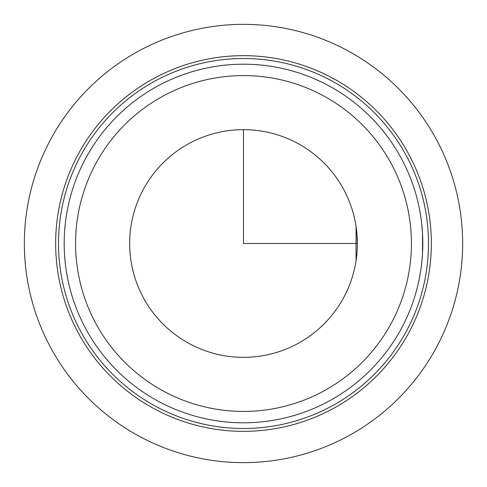 <?xml version="1.0" encoding="UTF-8"?>
<svg xmlns="http://www.w3.org/2000/svg" width="487" height="487" viewBox="0 0 487 487"><rect width="100%" height="100%" fill="white"/><g stroke="black" fill="none" stroke-linecap="round" stroke-linejoin="round"><path stroke-width="0.73" d="M422.539 253.295L422.533 233.626L421.718 223.813M356.027 260.776L356.088 226.625M422.539 233.705L422.533 253.374L421.973 260.776M356.058 226.418L356.6 230.515M356.91 233.596L357.342 243.5L243.5 243.5L243.5 129.658M356.776 254.859L356.088 260.381M143.592 188.919A113.842 113.842 0 0 1 298.081 143.592A113.842 113.842 0 0 1 343.408 298.081A113.842 113.842 0 0 1 188.919 343.408A113.842 113.842 0 0 1 143.592 188.919M78.65 153.442A187.842 187.842 0 0 1 333.558 78.65A187.842 187.842 0 0 1 408.349 333.558A187.842 187.842 0 0 1 153.442 408.349A187.842 187.842 0 0 1 78.65 153.442A187.842 187.842 0 0 1 333.558 78.65A187.842 187.842 0 0 1 408.349 333.558A187.842 187.842 0 0 1 153.442 408.349A187.842 187.842 0 0 1 78.65 153.442M400.856 329.462A179.307 179.307 0 0 1 157.538 400.856A179.307 179.307 0 0 1 86.144 157.538A179.307 179.307 0 0 1 329.462 86.144A179.307 179.307 0 0 1 400.856 329.462A179.307 179.307 0 0 1 157.538 400.856A179.307 179.307 0 0 1 86.144 157.538M462.65 243.5A219.15 219.15 0 0 1 243.5 462.65A219.15 219.15 0 0 1 24.35 243.5A219.15 219.15 0 0 1 243.5 24.35A219.15 219.15 0 0 1 462.65 243.5M81.152 154.805A184.999 184.999 0 0 1 332.195 81.152A184.999 184.999 0 0 1 405.848 332.195A184.999 184.999 0 0 1 154.805 405.848A184.999 184.999 0 0 1 81.152 154.805M390.866 324.007A167.918 167.918 0 0 1 162.993 390.866A167.918 167.918 0 0 1 96.134 162.993A167.918 167.918 0 0 1 324.007 96.134A167.918 167.918 0 0 1 390.866 324.007"/></g></svg>

